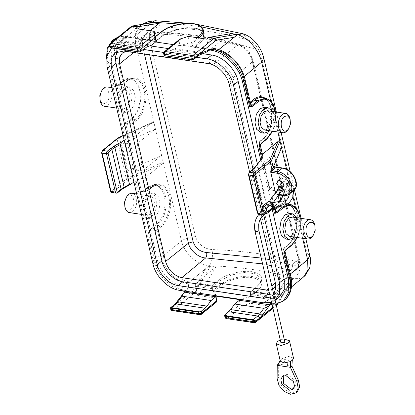 <?xml version="1.0" encoding="UTF-8"?>
<svg xmlns="http://www.w3.org/2000/svg" width="415" height="415" viewBox="0 0 415 415"><rect width="100%" height="100%" fill="white"/><g stroke="black" fill="none" stroke-linecap="round" stroke-linejoin="round"><path stroke-width="0.31" stroke-dasharray="2.08 1.56" d="M282.859 186.88C284.633 185.77 284.721 185.78 283.118 186.911C284.721 185.78 284.633 185.77 282.859 186.88L280.872 187.756L281.941 188.317L282.968 187.839M284.306 186.008L285.172 185.272L284.306 186.008M284.856 185.194C284.285 186.47 287.958 182.444 288.695 182.201C289.54 183.928 289.343 184.997 288.109 185.417L287.538 185.178L285.971 182.766L284.944 184.4L284.929 185.469M196.388 282.968A1.992 1.198 98.4 0 0 195.584 285.022L212.75 287.372L213.232 286.137L219.001 281.365L231.207 275.031L244.435 272.499L255.765 273.776L261.123 278.626L260.724 282.101L256.761 286.967L257.606 290.593A23.888 10.474 -13.1 0 0 261.995 282.382A23.888 10.474 -13.1 0 0 244.85 276.333A23.888 10.474 -13.1 0 0 219.846 284.991L219.001 281.365L218.207 280.576L212.439 285.349L196.388 282.968L216.023 266.726L210.675 265.932L194.677 292.642A1.992 0.903 30.9 0 1 192.295 291.148L171.047 308.387L170.607 307.697M291.724 204.87L296.46 208.615L299.614 215.873C300.797 221.029 300.616 226.549 299.07 232.436C298.235 236.706 295.688 240.996 291.429 245.312L288.15 244.845A0.799 0.534 -129.5 0 0 287.803 244.928A0.799 0.534 -129.5 0 0 287.678 245.452L283.824 248.626L289.826 274.419A26.518 17.715 50.9 0 1 285.686 291.812A26.518 17.715 50.9 0 1 274.268 294.526L292.15 279.731L274.268 294.526M198.91 37.978A23.888 10.474 166.9 0 1 198.832 38.035L199.677 41.666L202.743 38.543M156.113 40.68A0.799 0.534 51.5 0 1 155.983 41.21L161.788 36.593C167.063 32.007 180.001 27.764 189.888 27.914C197.607 27.805 202.344 29.688 204.092 33.568L198.764 28.837L187.435 27.551L174.181 29.958L161.917 36.063L156.113 40.68L155.303 40.499L154.09 39.098L153.898 38.258L154.37 37.651L155.76 37.853M195.522 236.721L149.535 39.093C148.741 31.317 152.269 27.266 160.107 26.928C193.198 28.262 222.513 32.614 248.046 39.975C254.208 42.387 258.514 47.606 260.968 55.626L306.955 253.254C308.112 260.734 305.741 263.847 299.853 262.602C274.305 255.147 244.99 250.795 211.915 249.555C203.801 248.725 198.339 244.445 195.522 236.721C189.987 236.846 185.313 238.283 181.5 241.042L163.261 255.64L157.259 229.848A1.992 0.872 166.9 0 1 155.117 230.564A0.799 0.28 -92.5 0 1 155.189 229.485L156.476 229.054L160.418 225.895L157.181 225.392C161.44 221.081 163.992 216.786 164.828 212.516C166.368 206.779 166.555 201.259 165.378 195.958L163.878 191.517L161.58 187.891L155.983 184.571L148.259 187.051L151.496 187.554A21.896 13.296 -81.2 0 1 159.303 185.08A21.896 13.296 -81.2 0 1 168.765 196.477A21.896 13.296 -81.2 0 1 160.418 225.895A0.799 0.529 51.3 0 1 161.207 226.689A22.695 13.783 98.8 0 0 169.854 196.202A22.695 13.783 98.8 0 0 151.963 186.952L148.015 190.112L145.136 177.739L161.611 164.553L163.131 162.099L161.591 155.475L153.882 122.363L152.741 122.186L151.88 122.726L135.404 135.913L132.52 123.535L136.468 120.381A22.695 13.783 98.8 0 0 145.115 89.894A22.695 13.783 98.8 0 0 127.223 80.645L123.276 83.804L117.274 58.012A26.518 17.715 50.9 0 1 121.631 40.442A26.518 17.715 50.9 0 1 132.831 37.905L150.821 23.582L132.639 37.905L131.991 38.097L131.332 37.589C127.618 36.198 118.664 39.394 117.533 42.48C114.462 46.656 113.663 52.072 115.131 58.728A1.992 0.872 -13.1 0 0 117.274 58.012L135.513 43.414L135.658 32.998L140.597 25.497L142.231 24.319M288.695 182.201C289.52 179.373 288.3 177.298 285.043 175.976L283.378 176.344L282.916 179.659L285.971 182.766M272.52 111.474L273.729 121.517L269.657 130.772M264.936 107.127L269.174 110.618L270.808 117.346L269.408 125.522L265.522 131.233L261.139 132.727M297.259 217.782L298.468 227.825L294.396 237.079M289.675 213.44L293.913 216.926L295.542 223.654L294.147 231.829L290.261 237.541L285.878 239.04M151.605 216.967L155.547 211.1L156.886 203.07L155.091 196.056L150.868 192.84L146.334 194.313L142.387 200.18L141.048 208.211L142.848 215.224L147.071 218.44L151.605 216.967M154.748 217.434L158.66 211.666L160.029 203.433L158.338 196.7L154.012 193.307L149.478 194.78L145.566 200.554L144.197 208.781L145.893 215.52L150.214 218.913L154.748 217.434M126.866 110.66L130.808 104.793L132.146 96.762L130.352 89.749L126.129 86.533L121.595 88.006L117.647 93.873L116.309 101.903L118.109 108.917L122.332 112.133L126.866 110.66M130.014 111.127L133.921 105.358L135.295 97.126L133.599 90.392L129.278 87L124.739 88.473L120.832 94.247L119.458 102.474L121.154 109.212L125.475 112.605L130.014 111.127M269.491 201.84L271.171 205.114L270.305 205.326L268.619 202.058L269.491 201.84M289.592 117.378A9.753 5.867 -81.6 0 1 287.709 130.082M267.576 110.743L270.772 113.373L272.001 118.441L270.948 124.604L268.017 128.915L264.713 130.04M314.331 223.685A9.753 5.867 -81.6 0 1 312.448 236.389M292.316 217.05L295.511 219.68L296.741 224.748L295.688 230.911L292.757 235.222L289.452 236.348M129.288 212.584A9.753 5.867 98.4 0 0 132.707 211.474A9.753 5.867 98.4 0 0 136.685 200.995A9.753 5.867 98.4 0 0 132.152 193.286M150.956 214.182L153.903 209.829L154.935 203.625L153.659 198.546L150.401 195.989L146.983 197.104L144.031 201.451L142.999 207.661L144.28 212.734L147.538 215.292L150.956 214.182M104.549 106.276A9.753 5.867 98.4 0 0 107.967 105.166A9.753 5.867 98.4 0 0 111.951 94.687A9.753 5.867 98.4 0 0 107.412 86.979M126.217 107.874L129.164 103.522L130.196 97.318L128.92 92.239L125.662 89.681L122.243 90.792L119.297 95.144L118.259 101.348L119.541 106.427L122.799 108.984L126.217 107.874M270.31 205.352L271.944 208.662L271.12 208.844L269.485 205.534L270.31 205.352M124.915 207.241L127.389 210.218L130.725 209.497C136.613 205.218 133.251 190.786 127.561 195.906L126.419 197.13M100.181 100.933L102.65 103.911L105.986 103.19C111.874 98.91 108.512 84.478 102.821 89.593L101.68 90.823M126.279 51.413L129.195 51.465L213.839 64.024C221.869 66.032 227.28 71.432 230.066 80.23L276.053 277.858L275.736 285.468M129.195 51.465L153.234 32.334L145.727 34.502M270.004 259.712L292.357 265.247C297.202 266.207 299.127 263.567 298.126 257.321L252.133 59.693C250.136 53.042 246.588 48.695 241.489 46.641C216.62 39.441 188.037 35.197 155.734 33.916L154.178 31.856L152.149 31.934L145.717 34.512L142.693 38.875L142.47 45.557L144.456 54.111M266.191 213.315L265.367 213.497L263.686 210.223M284.799 341.804L281.287 342.022L280.924 342.707M280.281 339.947L284.156 339.045M293.509 358.15L288.653 356.433L281.567 358.892L280.052 360.832M293.607 388.689L294.437 388.181L295.983 384.757L294.956 380.425L287.46 374.366L283.896 375.191L283.227 375.897M299.853 262.602A11.947 8.461 -73.7 0 1 293.903 278.283C269.304 271.104 241.089 266.918 209.259 265.725C211.889 263.297 213.341 254.452 211.915 249.555M306.955 253.254L309.766 255.702M304.252 276.297L299.407 278.475L293.903 278.283L292.15 279.731L292.637 279.077L292.487 278.071L287.139 277.277L267.504 293.519L251.454 291.138L257.227 286.366C264.708 279.046 262.944 274.159 251.936 271.706C241.706 269.999 225.542 274.248 218.207 280.576M281.557 147.699L263.748 162.358L269.911 188.846L287.72 174.191L292.985 196.814M260.968 55.626L263.774 58.059M248.046 39.975L242.993 33.797M160.107 26.928A11.947 5.67 92.3 0 0 155.433 20.75M149.535 39.093C144.197 39.171 139.523 40.613 135.513 43.414L153.882 122.363L119.51 137.816A1.193 0.441 65.8 0 1 119.603 137.085M140.618 25.481L142.355 24.298M145.136 177.739L142.993 178.455L145.873 190.827A6.37 2.791 -13.1 0 0 138.978 193.151L141.904 192.43L147.792 187.658C155.454 182.74 160.947 185.598 164.283 196.233C166.747 205.97 162.971 219.566 156.388 224.603L150.505 229.376L148.222 232.882A6.37 2.791 166.9 0 1 155.117 230.564L161.119 256.356C162.592 265.045 173.138 281.266 188.664 283.985L189.437 281.967L209.259 265.725C207.967 265.859 205 265.029 200.352 263.24C196.554 261.336 193.753 259.5 191.943 257.741C186.511 252.802 183.031 247.236 181.5 241.042L163.131 162.099L128.754 177.553L119.51 137.816A7.963 3.491 166.9 0 0 117.108 139.248A1.193 0.799 50.9 0 1 117.3 138.46M189.437 281.967L207.505 267.172L210.675 265.932M264.915 98.096A22.695 13.519 -81.9 0 1 272.033 117.673A22.695 13.519 -81.9 0 1 262.939 139.144L259.085 142.314L261.964 154.691L262.446 154.292M258.727 214.322A1.992 1.198 98.4 0 0 259.422 214.093A1.193 0.799 50.9 0 1 258.234 212.905L261.689 210.104A16.958 7.434 -13.1 0 0 263.769 207.982L266.243 204.6C267.084 204.917 268.054 204.543 269.153 203.48L265.102 209.015L259.422 214.093L263.831 214.747L278.787 202.608L279.907 201.259L287.787 183.274L289.125 181.599L289.26 180.81L282.823 195.512M287.787 183.274L271.695 196.518L274.574 208.89L275.057 208.491M269.911 188.846L269.9 189.883L277.417 190.999L279.544 192.301L279.451 193.074L287.72 174.191L286.573 169.242M235.466 36.141L217.476 50.464A26.518 17.715 50.9 0 1 243.838 76.791L249.84 102.583L250.323 102.183M203.651 31.659L196.134 28.319L184.317 28.168L171.551 31.239L161.451 36.67L155.641 41.287A1.992 1.198 -81.6 0 1 154.956 41.505A1.992 1.198 -81.6 0 1 154.292 40.981L138.242 38.6L138.906 39.124L139.596 38.906L149.903 30.705M154.001 22.389L150.821 23.582L151.968 22.675M230.465 33.734L210.021 49.676L208.797 48.368L206.706 39.135M135.041 144.296L127.524 143.18L121.792 144.104L155.423 128.987L137.189 143.58L135.041 144.296L141.209 170.788L133.692 169.673L127.955 170.596L161.591 155.475L143.351 170.067L141.209 170.788M216.718 301.83L216.443 301.56L200.559 314.451L173.029 310.363L194.272 293.125L199.62 293.919L197.701 295.475L216.376 298.245M199.62 293.919A1.992 1.198 98.4 0 0 200.025 293.436L216.023 266.726M197.701 295.475L195.512 286.324L195.584 285.022M277.386 304.543A1.992 0.903 30.9 0 1 276.489 304.781L271.14 303.988A1.992 1.198 -81.6 0 1 270.736 304.47L268.816 306.026L250.141 303.256L248.575 296.813L249.965 297.021L250.432 296.419L250.51 292.974L250.992 291.74A0.799 0.529 50.4 0 1 251.117 291.221A0.799 0.529 50.4 0 1 251.454 291.138A1.992 1.198 98.4 0 0 250.65 293.192L266.7 295.573A1.992 1.198 -81.6 0 1 267.504 293.519M271.14 303.988L287.139 277.277M266.7 295.573A6.37 3.834 -81.6 0 1 266.627 296.875L268.816 306.026M274.393 294.572L273.615 296.585C277.298 297.986 286.288 294.785 287.408 291.698C290.474 287.522 291.278 282.107 289.81 275.451A1.992 0.872 166.9 0 1 289.468 275.093A1.992 0.872 166.9 0 1 289.826 274.419L290.308 274.019M269.558 189.525L263.39 163.033L269.558 189.525M273.464 166.176A5.374 2.355 -13.1 0 0 273.459 166.156L271.249 164.506L263.733 163.391L263.748 162.358M273.376 165.808L273.288 166.581M261.964 154.691L261.948 155.724L263.048 156.865M267.001 98.568L273.215 104.793L275.643 116.226L273.506 128.686L266.689 139.004L263.411 138.537A21.896 13.041 98.1 0 0 272.204 114.96A21.896 13.041 98.1 0 0 262.031 97.686C273.874 97.618 275.477 129.89 263.063 138.62L259.214 141.79L258.727 142.993L261.948 155.724L259.069 143.351A1.992 0.872 166.9 0 1 258.727 142.993A1.992 0.872 166.9 0 1 259.085 142.314A0.799 0.534 50.5 0 1 259.214 141.79A0.799 0.534 50.5 0 1 259.557 141.707L263.411 138.537A0.799 0.534 -129.5 0 0 263.063 138.62A0.799 0.534 -129.5 0 0 262.939 139.144M269.153 203.48L271.088 201.908L270.456 201.815L271.607 200.881L272.78 198.692L271.343 197.192L274.222 209.565A1.992 0.872 -13.1 0 0 274.564 209.923L271.695 196.518M250.593 103.361A0.799 0.534 50.5 0 1 249.84 102.583A1.992 0.872 -13.1 0 0 249.482 103.257A1.992 0.872 -13.1 0 0 249.825 103.615L243.823 77.823C242.35 69.134 231.803 52.907 216.282 50.189L216.122 50.158A6.37 3.834 98.4 0 0 213.99 48.482A6.37 3.834 98.4 0 0 211.759 49.209L210.607 50.142M218.721 49.618L216.936 50.703L214.213 48.519M138.242 38.6L137.681 37.817L135.596 28.583M133.889 181.967L134.948 181.708L136.099 180.774C137.915 179.425 140.213 178.652 142.993 178.455M132.385 183.186L123.649 188.026L116.994 192.959L112.584 192.306L127.54 180.167L129.584 178.953A1.193 0.441 65.8 0 1 128.754 177.553A7.963 3.491 -13.1 0 0 126.352 178.984L117.108 139.248L102.152 151.387A1.193 0.799 50.9 0 1 102.344 150.598M115.303 86.808L115.432 86.387L114.239 86.844L108.237 61.047A6.37 2.791 -13.1 0 1 115.131 58.728L121.133 84.52A6.37 2.791 -13.1 0 0 114.239 86.844L117.165 86.123L123.053 81.35C130.715 76.433 136.213 79.291 139.544 89.925C142.008 99.662 138.231 113.254 131.648 118.296L125.766 123.068L126.554 123.862L131.737 122.741A0.799 0.529 51.3 0 1 132.52 123.535A1.992 0.872 166.9 0 1 130.377 124.256L133.257 136.628L135.404 135.913M133.257 136.628C130.476 136.82 128.178 137.598 126.368 138.952L125.216 139.886L124.158 140.14M195.512 286.324L211.557 288.705L212.672 290.816L219.846 284.991A0.799 0.534 -129.1 0 0 220.64 285.785L213.466 291.605L212.672 290.816M213.466 291.605L214.856 291.812L215.873 296.118M212.75 287.372L212.47 289.981M266.627 296.875L250.577 294.494A6.37 3.834 98.4 0 0 250.65 293.192L250.344 293.073L251.117 291.221L257.227 286.366L250.992 291.74M257.139 291.2L249.965 297.021L257.482 291.123A0.799 0.534 50.9 0 1 257.139 291.2C264.163 284.462 262.529 279.949 252.237 277.661C242.666 276.068 227.519 279.959 220.64 285.785M250.229 295.584L250.577 294.494M269.709 304.117L270.86 303.183A6.37 3.834 98.4 0 0 273.464 296.58L273.615 296.585C273.547 299.48 272.681 301.689 271.016 303.204L269.864 304.138M271.249 164.506L272.894 166.099L274.891 167.053M275.825 167.541L283.341 168.656C295.771 169.854 301.114 192.804 288.373 190.267L280.851 189.152L278.408 189.795L277.334 190.646L277.417 190.999M279.352 201.13L279.487 201.706L264.531 213.839L263.909 213.518L262.28 206.52M275.674 193.39L275.861 194.204L276.976 195.455L277.863 194.734L278.32 196.689M257.544 163.572L254.52 168.246A16.958 7.434 166.9 0 1 252.439 170.373L248.99 173.174L248.694 174.243L257.611 212.584A1.193 0.524 -13.1 0 0 257.393 212.994M259.816 145.499L260.807 143.782L259.546 142.329L259.557 141.707M250.634 103.366L250.753 104.051M287.818 204.144L286.77 203.993A21.896 13.041 98.1 0 1 296.191 215.385A21.896 13.041 98.1 0 1 288.15 244.845L284.296 248.02L284.285 248.637L285.546 250.089L291.709 245.286M275.493 210.358L275.373 209.679M279.627 195.034L279.186 193.141A7.963 3.491 166.9 0 1 277.863 194.734A1.193 0.799 50.9 0 1 278.055 193.945A1.193 0.799 50.9 0 1 278.564 193.826L280.084 192L280.405 190.755L277.334 190.646A5.374 2.355 166.9 0 1 279.461 191.948A5.374 2.355 166.9 0 1 279.368 192.726L279.451 193.074M214.124 48.503L211.915 49.235A32.183 21.497 50.9 0 0 211.759 49.209L211.915 49.235M137.681 37.817L153.726 40.198L154.09 39.098M188.037 36.364L189.479 42.859L190.869 43.067L193.063 46.101L193.872 46.283L199.677 41.666L200.466 42.46L203.978 38.73M191.849 44.701L192.747 45.987L208.797 48.368M209.357 49.152L193.307 46.771A0.799 0.503 150.7 0 1 192.996 46.584L192.747 45.987A6.37 3.834 98.4 0 1 193.307 46.771A1.992 1.198 98.4 0 0 193.971 47.294A1.992 1.198 98.4 0 0 194.661 47.077L200.466 42.46M155.464 36.562L154.027 37.729L155.501 36.727M156.325 41.417L125.646 36.862L115.925 40.535L113.435 41.993L130.995 27.743A1.992 1.561 80.4 0 1 132.24 26.01M117.834 37.366A32.183 21.497 50.9 0 1 127.115 36.65A6.37 3.834 -81.6 0 1 129.345 35.923A6.37 3.834 -81.6 0 1 131.477 37.599L129.19 35.903L126.959 36.629L125.807 37.563L125.646 36.862M136.099 180.774L138.978 193.151L142.371 191.829L147.553 190.713L151.496 187.554A0.799 0.529 -128.7 0 0 151.833 187.476A0.799 0.529 -128.7 0 0 151.963 186.952M122.814 84.401L117.632 85.521L123.52 80.743L126.757 81.247L122.814 84.401A0.799 0.529 51.3 0 0 123.146 84.328L127.094 81.169A0.799 0.529 -128.7 0 0 127.223 80.645M131.244 78.259L134.564 78.772C132.126 78.394 129.636 79.192 127.094 81.169A0.799 0.529 -128.7 0 1 126.757 81.247A21.896 13.296 -81.2 0 1 134.564 78.772A21.896 13.296 -81.2 0 1 144.768 96.124A21.896 13.296 -81.2 0 1 135.679 119.587L132.442 119.084L139.466 108.201L141.354 94.822L138.107 83.306L131.249 78.259L123.52 80.743L123.053 81.35M189.624 281.967A26.518 17.715 50.9 0 1 163.261 255.64A1.992 0.872 -13.1 0 1 161.119 256.356A6.37 2.791 -13.1 0 0 154.224 258.68A32.183 21.497 50.9 0 0 186.216 290.625L186.06 290.599C187.72 289.089 188.592 286.879 188.664 283.985L188.82 284.021A6.37 3.834 -81.6 0 1 186.216 290.625L185.064 291.558M186.06 290.599L184.908 291.532M215.587 296.077L214.664 294.302L214.856 291.812M216.443 301.56A19.91 8.725 166.9 0 1 216.168 300.771A19.91 8.725 166.9 0 1 216.21 298.774M248.575 296.813L239.185 299.578M239.351 300.284L240.285 304.304L225.329 316.443L224.925 314.7M250.141 303.256A19.91 8.725 166.9 0 1 243.19 305.528C241.8 305.845 240.83 305.435 240.285 304.304M276.037 304.138L271.996 304.34M280.851 189.152L280.405 190.755L287.922 191.87L283.554 195.418L277.677 194.547L278.564 193.826M272.94 165.73L273.459 166.156A5.374 2.355 -13.1 0 0 271.332 164.854L272.94 165.73L272.894 166.099M280.872 187.756L278.989 186.89M279.643 194.495L275.861 194.204M266.243 204.6L256.994 164.864M272.572 131.207L275.415 121.761L275.42 111.905M270.456 201.815L272.183 209.227M297.311 237.515L300.154 228.068L300.159 218.212M284.555 251.812L285.546 250.089A0.799 0.534 50.9 0 0 285.883 250.012M163.666 53.717A1.992 0.872 166.9 0 1 164.034 53.032L164.439 54.775L170.3 50.511L175.322 48.654L204.429 52.97L205.378 52.783M164.35 51.719A1.992 1.328 -129.1 0 0 164.034 53.032L178.99 40.898L180.089 45.624L189.479 42.859M178.99 40.898L179.659 39.301M155.609 38.351L155.563 40.348L156.486 42.123M139.29 51.927L110.81 47.704C109.835 47.3 109.482 46.392 109.752 44.981L109.607 46.599M125.486 36.992C123.385 38.496 122.425 39.773 122.617 40.831L151.724 45.152M126.959 36.629L125.963 37.583L116.688 38.299M125.216 139.886L106.448 58.308M180.613 290.49L171.514 285.925L163.266 278.631L156.86 269.491L153.078 259.614L134.948 181.708M141.904 192.43A0.799 0.534 50.9 0 1 142.034 191.906L146.137 191.242A0.799 0.28 87.5 0 0 146.267 191.144M155.189 229.485L151.293 230.169L148.222 232.882L154.224 258.68L153.078 259.614M125.766 123.068L123.488 126.575A6.37 2.791 166.9 0 1 130.377 124.256A0.799 0.28 -92.5 0 1 130.45 123.172M115.432 86.387L117.632 85.521A0.799 0.534 50.9 0 0 117.295 85.599L123.52 80.743M131.648 118.296L132.442 119.084L123.488 126.575L126.368 138.952M171.146 308.158C170.269 308.055 170.233 308.132 171.047 308.387L171.047 308.387A1.992 0.872 -13.1 0 0 170.684 309.071M271.088 201.908L261.351 160.081M210.602 49.468L179.923 44.919L175.322 48.654M180.089 45.624L173.138 44.592M124.588 139.793L134.32 181.614M279.715 296.767L268.572 299.236L183.928 286.677C172.759 285.323 160.097 272.681 157.482 260.267L111.49 62.634L111.287 52.56L115.552 45.261L120.724 42.672L127.099 42.465L149.857 45.842M168.236 48.565L202.878 53.706M257.362 163.821L268.604 212.127M261.149 143.699A0.799 0.534 50.9 0 1 260.807 143.782L267.032 138.926M150.505 229.376L151.293 230.169L157.181 225.392L156.388 224.603M147.553 190.713A0.799 0.529 51.3 0 0 147.885 190.635L146.137 191.242A0.799 0.28 87.5 0 1 145.873 190.827A1.992 0.872 -13.1 0 0 148.015 190.112A0.799 0.529 51.3 0 1 147.885 190.635L151.833 187.476C154.375 185.5 156.865 184.701 159.303 185.08L155.983 184.571C153.213 184.193 150.526 185.043 147.916 187.129L142.034 191.906A0.799 0.534 50.9 0 1 142.371 191.829L147.792 187.658M117.165 86.123A0.799 0.534 50.9 0 1 117.295 85.599L116.729 85.926M275.031 300.398L271.519 302.291M263.769 215.281L253.051 169.232M196.394 57.27L163.795 52.435M143.175 49.375L122.524 46.314L127.099 42.465M112.522 48.021L122.524 46.314M164.439 54.775L164.148 55.615L192.622 59.843L197.224 56.108A1.992 1.328 -129.1 0 0 198.074 55.911M249.607 172.043L260.496 218.85M273.693 294.069L271.934 295.994L270.305 297.083M273.916 293.732L276.489 292.207L279.928 286.428L279.777 278.408L233.785 80.78C231.726 70.975 221.703 60.969 212.879 59.9L128.235 47.341L119.354 49.354L117.326 51.564M269.709 294.52L273.641 293.841M268.272 201.591L267.857 203.293L268.666 206.779L272.344 209.093M272.567 289.229L268.738 290.344M265.356 213.995L262.913 211.448L268.666 206.779M262.581 263.888L266.861 264.713M271.389 265.657L290.37 270.471L296.424 269.475C299.438 266.082 300.325 262.306 299.075 258.146L298.364 259.494L276.053 277.858M296.44 269.465L298.546 265.766L298.364 259.494L252.377 61.866C251.101 55.112 243.672 45.858 237.878 44.893L213.839 64.024M153.234 32.334C185.121 33.599 213.331 37.786 237.878 44.893L239.782 44.571C214.866 37.371 186.33 33.133 154.178 31.856L153.234 32.334M262.799 210.945L262.913 211.448M261.222 258.042L265.491 258.82M155.734 33.916C149.281 34.253 146.422 37.656 147.164 44.12L149.67 54.884M280.187 360.625L280.509 360.101L280.327 361.216M292.264 360.479L288.492 359.919L284.975 359.971L285.344 359.452L281.567 358.892L278.73 364.152L277.236 365.366M288.492 359.919L287.247 365.418L283.378 364.842L285.344 359.452M291.895 366.108L287.247 365.418M283.378 364.842L278.73 364.152L278.605 377.287L280.488 384.186L285.551 390.167L291.947 393.036L297.316 391.734M172.329 310.591A1.992 1.198 -81.6 0 0 173.029 310.363A1.992 1.328 50.9 0 1 171.047 308.387M255.692 322.305A1.992 1.328 50.9 0 1 254.841 322.502L227.306 318.419L243.19 305.528M282.636 188.488A1.992 0.716 25.3 0 1 281.764 188.68A1.992 0.716 25.3 0 1 279.803 187.865A1.992 0.716 25.3 0 1 279.036 186.786M258.846 230.268A1.992 0.872 -13.1 0 0 258.057 229.786A1.992 0.872 -13.1 0 0 255.334 230.486A1.992 0.872 -13.1 0 0 254.966 231.171M262.628 216.205A1.992 1.328 50.9 0 1 261.782 216.402A1.992 1.328 50.9 0 1 260.003 214.98A1.992 1.328 50.9 0 1 260.122 213.113M289.654 204.403A22.695 13.519 -81.9 0 1 296.009 214.918A22.695 13.519 -81.9 0 1 287.678 245.452M290.905 276.592A6.37 2.791 166.9 0 0 289.81 275.451L283.808 249.659A1.992 0.872 166.9 0 1 283.466 249.301A1.992 0.872 166.9 0 1 283.824 248.626A0.799 0.534 50.5 0 1 283.948 248.097L287.803 244.928C294.479 239.813 298.484 225.366 295.869 215.188C294.059 208.434 291.029 204.699 286.77 203.993A21.896 13.041 98.1 0 0 281.629 204.927M153.898 38.258L161.077 32.432A23.888 10.474 166.9 0 1 193.758 24.029A23.888 10.474 166.9 0 1 203.22 29.818M198.816 37.962A0.799 0.534 50.9 0 1 198.832 38.035L191.657 43.86M284.202 205.02A1.992 1.587 93 0 1 282.838 202.961A1.992 1.587 93 0 1 284.41 201.057M281.458 190.978L280.587 191.17L277.858 189.276M282.869 200.974C280.69 201.991 280.54 203.309 282.423 204.927M133.765 52.523L142.47 45.557L147.164 44.12M295.407 207.22L302.644 238.303M270.668 100.912L277.905 131.996M179.939 24.086L201.457 26.876M244.238 76.459L243.838 76.791A1.992 0.872 166.9 0 0 243.481 77.465C240.928 65.025 227.897 52.036 216.936 50.703M279.056 205.233A22.695 13.519 -81.9 0 1 288.435 203.749M280.084 192A1.193 1.022 23.7 0 0 279.186 193.141L279.368 192.726A1.193 1.022 23.7 0 1 280.27 191.58M138.906 39.124L154.956 41.505L155.983 41.21A0.799 0.534 51.5 0 1 155.641 41.287L139.596 38.906M210.711 49.458L194.661 47.077A0.799 0.534 51.5 0 1 193.872 46.283M137.189 143.58L143.351 170.067M121.792 144.104L127.955 170.596M156.476 229.054A0.799 0.529 51.3 0 1 157.259 229.848L161.207 226.689M211.557 288.705A6.37 3.834 -81.6 0 0 211.634 287.403A1.992 1.198 -81.6 0 1 212.439 285.349A0.799 0.529 50.4 0 1 213.232 286.137M244.917 78.964A6.37 2.791 166.9 0 0 243.823 77.823A1.992 0.872 166.9 0 1 243.481 77.465L249.482 103.257L250.126 104.015A0.799 0.623 115.1 0 0 250.624 103.989M291.522 286.962L285.686 291.812L288.71 287.839C290.184 285.556 290.438 281.308 289.468 275.093L283.466 249.301L283.948 248.097A0.799 0.534 50.5 0 1 284.296 248.02M275.332 209.668A0.799 0.534 50.5 0 1 274.574 208.89A1.992 0.872 -13.1 0 0 274.222 209.565L274.865 210.322A0.799 0.623 115.1 0 0 275.363 210.296M279.907 201.259A1.193 1.022 23.7 0 0 280.763 200.689L279.295 202.494A1.193 0.799 50.9 0 0 279.487 201.706A7.963 3.491 -13.1 0 0 280.203 201.026M161.202 31.908A0.799 0.534 -129.1 0 0 161.077 32.432L161.917 36.063L161.451 36.67L161.783 36.593M127.524 143.18L133.692 169.673M123.115 135.658L151.88 122.726M161.611 164.553L129.584 178.953M121.133 84.52A1.992 0.872 -13.1 0 0 123.276 83.804A0.799 0.529 51.3 0 1 123.146 84.328L121.398 84.93A0.799 0.28 -92.5 0 1 121.133 84.52M131.737 122.741L135.679 119.587A0.799 0.529 51.3 0 1 136.468 120.381M200.025 293.436L194.677 292.642A1.992 1.198 98.4 0 1 194.272 293.125A1.992 1.328 50.9 0 1 192.295 291.148L206.001 268.266M256.885 286.449L256.885 286.449C259.027 284.223 261.123 283.414 261.118 278.621L261.995 282.382C262.41 283.673 262.513 286.796 257.482 291.123A0.799 0.534 50.9 0 0 257.606 290.593L250.432 296.419M250.51 292.974L250.193 294.925M270.736 304.47L276.084 305.264A1.992 1.198 -81.6 0 0 276.489 304.781L292.487 278.071M272.717 307.437L276.151 304.646M277.002 303.956L290.957 280.872M284.581 299.998A32.183 21.497 50.9 0 1 270.86 303.183L271.016 303.204M252.631 169.585A1.193 0.799 -129.1 0 0 252.439 170.373L261.689 210.104A1.193 0.799 -129.1 0 0 262.877 211.292M248.99 173.174A1.193 0.799 50.9 0 1 249.182 172.386M254.649 167.53A1.193 0.955 -143.8 0 0 254.52 168.246L263.769 207.982A1.193 0.955 -143.8 0 0 265.102 209.015M259.546 142.329A0.799 0.623 -64.9 0 0 259.069 143.351A6.37 2.791 166.9 0 1 260.163 144.493A6.37 2.791 166.9 0 1 260.195 144.876M249.825 103.615A0.799 0.623 115.1 0 0 250.126 104.015L250.919 104.756A6.37 2.791 -13.1 0 0 249.825 103.615M284.285 248.637A0.799 0.623 115.1 0 0 283.808 249.659A6.37 2.791 166.9 0 1 284.903 250.8A6.37 2.791 166.9 0 1 284.934 251.184M274.564 209.923A0.799 0.623 115.1 0 0 274.865 210.322L275.659 211.064A6.37 2.791 -13.1 0 0 274.564 209.923M271.607 200.881L273.21 207.77M264.531 213.839A1.193 0.799 50.9 0 1 264.339 214.628L279.295 202.494A1.193 0.799 50.9 0 1 278.787 202.608M258.846 214.337L263.131 214.975L264.339 214.628A1.193 0.799 50.9 0 1 263.831 214.747A1.992 1.198 -81.6 0 1 263.131 214.975A1.992 1.198 -81.6 0 1 262.275 213.938L259.624 213.543M153.726 40.198A6.37 3.834 -81.6 0 1 154.292 40.981A0.799 0.503 150.7 0 0 155.303 40.499M210.021 49.676L193.971 47.294L192.996 46.584A0.799 0.503 150.7 0 1 193.063 46.101M131.316 26.43A1.992 1.328 50.9 0 0 130.995 27.743L149.307 24.641M107.086 61.98L108.237 61.047A32.183 21.497 50.9 0 1 113.394 39.835M127.54 180.167A1.193 0.799 50.9 0 1 126.352 178.984L111.396 191.118L110.774 190.796L101.857 152.455L102.152 151.387M123.981 188.026A1.193 0.586 61 0 1 123.649 188.026M111.889 192.534A1.992 1.198 98.4 0 0 112.584 192.306A1.193 0.799 50.9 0 1 111.396 191.118M117.502 192.84A1.193 0.799 50.9 0 1 116.994 192.959A1.992 1.198 -81.6 0 1 116.293 193.188M120.443 190.158A1.193 0.799 -129.1 0 0 120.952 190.039M121.528 84.831A0.799 0.28 -92.5 0 1 121.398 84.93L116.734 85.921M184.914 292.357L177.003 302.992L174.731 305.399A1.992 1.328 -129.1 0 1 175.052 304.086M278.408 189.795A1.193 0.887 -124 0 1 278.698 190.475M288.373 190.267A1.193 0.716 -81.6 0 1 287.922 191.87A13.539 9.042 50.9 0 0 293.695 190.532M283.341 168.656A1.193 0.716 98.4 0 0 282.828 168.034M261.772 211.78L262.275 213.938A1.193 0.524 -13.1 0 0 263.909 213.518M276.976 195.455A1.193 0.799 50.9 0 1 277.168 194.666A1.193 0.799 50.9 0 1 277.677 194.547A1.193 0.716 98.4 0 1 277.256 194.682L279.352 194.993M276.743 194.064A1.193 0.716 98.4 0 0 277.256 194.682L279.461 191.948L279.544 192.301M248.471 174.653A1.193 0.524 166.9 0 1 248.694 174.243M257.611 212.584L258.234 212.905M168.117 51.787L197.224 56.108A13.934 8.383 -81.6 0 1 199.407 54.832A1.992 1.51 -110.3 0 0 200.004 54.775M170.3 50.511L199.407 54.832L204.429 52.97M197.416 37.755L190.869 43.067M109.389 45.666A1.992 0.872 166.9 0 1 109.752 44.981L113.435 41.993A1.992 1.328 -129.1 0 0 115.412 43.969L144.519 48.285M115.925 40.535A1.992 1.51 -110.3 0 0 117.595 42.693A13.934 8.383 98.4 0 0 115.412 43.969L110.81 47.704M122.617 40.831L117.595 42.693L146.703 47.009M101.857 152.455A1.193 0.524 -13.1 0 0 101.633 152.865M110.774 190.796A1.193 0.524 -13.1 0 0 110.556 191.206M147.916 187.134L148.259 187.051M176.977 302.037A1.992 1.058 -143.4 0 0 177.003 302.992M289.322 194.08A13.539 9.042 50.9 0 1 283.554 195.418A1.193 0.716 -81.6 0 1 283.134 195.553M149.255 231.736A0.799 0.337 28.8 0 1 148.964 231.456M140.042 193.115L140.171 192.695M124.225 125.148A0.799 0.337 -151.2 0 0 124.516 125.429M226.611 318.642A1.992 1.198 98.4 0 0 227.306 318.419A1.992 1.328 -129.1 0 1 225.329 316.443A1.992 0.872 -13.1 0 0 224.961 317.127M152.985 264.013L157.482 260.267M111.49 62.634L106.992 66.384M183.928 286.677L179.301 290.298M263.945 302.857L268.572 299.236M123.618 51.019L128.235 47.341M279.777 278.408L275.228 282.153M233.785 80.78L229.241 84.525M212.879 59.9L208.263 63.578M292.357 265.247C292.663 267.442 292.004 269.185 290.37 270.471L275.384 282.869M271.778 285.847L268.349 288.684M252.133 59.693L253.088 60.512L252.377 61.866L230.066 80.23M262.104 207.962L267.857 203.293M298.126 257.321L299.075 258.146M241.489 46.641L239.792 44.576L246.469 48.773L250.022 53.27L253.088 60.512L299.075 258.14M239.792 44.576L255.977 49.406L239.782 44.571M277.111 378.501L278.605 377.287M276.935 305.067A1.992 1.328 50.9 0 1 276.084 305.264L254.841 322.502A1.992 1.198 98.4 0 1 254.141 322.73M199.864 314.674A1.992 1.198 -81.6 0 0 200.559 314.451L201.41 314.254M293.763 190.48L293.223 187.124L291.361 183.357L287.351 180.935C285.546 180.701 283.844 181.225 282.242 182.512M289.597 193.857L289.758 190.288L288.861 186.812L287.538 185.178M150.868 192.84L154.012 193.307M126.129 86.533L129.278 87M272.048 204.33L271.171 205.114M136.68 193.955L150.401 195.994M111.941 87.648L125.662 89.687M271.944 208.662L272.821 208.029M145.712 34.481L122.461 52.897M294.432 388.181L293.021 389.327M276.338 112.04L281.09 132.468M290.225 171.711L294.437 189.831M301.077 218.347L305.829 238.775M196.233 24.2L188.742 23.276M140.576 25.429L121.631 40.442C124.267 38.346 127.716 37.563 131.991 38.097M289.125 181.599L283.02 195.538M152.741 122.186L123.079 135.518M259.992 145.203L260.236 144.804M284.732 251.511L284.975 251.111M272.78 198.692L274.683 206.888M118.28 37.002L121.891 35.996L129.19 35.903M216.168 300.771L214.664 294.302M277.863 303.749L292.637 279.077M283.378 176.344L277.568 180.841M275.607 111.931L275.716 120.666L274.891 125.221L272.759 131.233M300.346 218.243L300.419 227.311L299.531 231.907L297.498 237.541M155.563 40.348L154.058 33.88M123.177 80.821L123.177 80.821C125.787 78.731 128.479 77.885 131.244 78.274M147.071 218.44L150.214 218.907M122.332 112.133L125.475 112.6M112.33 47.995L115.552 45.261M269.418 201.337L268.619 202.058M141.432 214.384L147.538 215.292M116.693 108.076L122.799 108.984M119.354 49.354L114.706 53.037M276.494 292.207L271.934 295.994M269.485 205.534L273.277 203.127M296.46 269.491L273.651 288.446M284.975 359.971L284.586 361.522M283.896 375.191L282.49 376.332M272.92 308.324L276.359 305.533"/><path stroke-width="0.62" d="M282.319 182.455L279.036 186.786A1.992 0.716 25.3 0 1 279.912 186.594A1.992 0.716 25.3 0 1 281.873 187.409A1.992 0.716 25.3 0 1 282.636 188.488L283.388 184.618C282.677 182.377 281.303 181.002 279.259 180.494L277.521 180.873L276.821 183.643L278.989 186.89M281.629 204.927A21.896 13.041 98.1 0 0 279.228 206.504L282.506 206.971L290.132 204.476L291.724 204.87M202.743 38.543L204.097 33.574L203.22 29.818A23.888 10.474 166.9 0 1 198.91 37.978M155.501 36.727L161.544 31.831C168.423 26.005 183.57 22.109 193.136 23.707C203.433 25.995 205.067 30.508 198.043 37.246A0.799 0.534 50.9 0 1 198.816 37.962M269.657 130.772L268.666 131.7L264.132 133.174L259.909 129.957L258.114 122.944L259.453 114.914L263.395 109.046L267.929 107.573L272.52 111.474M261.139 132.727L256.662 129.314L254.971 122.581L256.34 114.353L260.252 108.58L264.936 107.127M294.396 237.079L293.405 238.008L288.871 239.481L284.649 236.265L282.854 229.251L284.192 221.221L288.135 215.354L292.668 213.881L297.259 217.782M285.878 239.04L281.401 235.627L279.705 228.893L281.08 220.661L284.986 214.887L289.675 213.44M288.581 128.889L287.709 130.082A9.753 5.867 -81.6 0 1 286.267 131.622A9.753 5.867 -81.6 0 1 282.848 132.733A9.753 5.867 -81.6 0 1 278.315 125.019A9.753 5.867 -81.6 0 1 282.293 114.54A9.753 5.867 -81.6 0 1 285.712 113.43A9.753 5.867 -81.6 0 1 289.592 117.378L290.085 118.773L290.474 124.002L288.581 128.889L287.439 130.113C281.749 135.228 278.387 120.796 284.275 116.516L287.611 115.801L290.085 118.773M264.713 130.04L261.341 127.467L260.065 122.389L261.097 116.184L264.044 111.832L267.576 110.743M313.32 235.196L312.448 236.389A9.753 5.867 -81.6 0 1 311.006 237.93A9.753 5.867 -81.6 0 1 307.588 239.04A9.753 5.867 -81.6 0 1 303.049 231.326A9.753 5.867 -81.6 0 1 307.033 220.853A9.753 5.867 -81.6 0 1 310.451 219.743A9.753 5.867 -81.6 0 1 314.331 223.685L314.819 225.086L315.213 230.309L313.32 235.196L312.179 236.42C306.488 241.535 303.126 227.104 309.014 222.824L312.35 222.108L314.819 225.086M289.452 236.348L286.08 233.775L284.804 228.701L285.836 222.492L288.783 218.145L292.316 217.05M136.68 193.955L132.152 193.286A9.753 5.867 98.4 0 0 128.733 194.396A9.753 5.867 98.4 0 0 127.291 195.932A9.753 5.867 98.4 0 0 125.408 208.636A9.753 5.867 98.4 0 0 129.288 212.584L141.432 214.384M111.941 87.648L107.412 86.979A9.753 5.867 98.4 0 0 103.994 88.084A9.753 5.867 98.4 0 0 102.552 89.624A9.753 5.867 98.4 0 0 100.669 102.329A9.753 5.867 98.4 0 0 104.549 106.276L116.693 108.076M268.738 290.344L181.832 277.677C173.802 275.669 168.391 270.264 165.606 261.471L119.619 63.843L119.525 57.524L122.295 53.027L126.279 51.413M263.686 210.223L264.557 210.011L266.191 213.315M266.591 213.761L272.344 209.093L272.759 207.386L271.944 203.9C271.503 202.51 270.647 201.654 269.377 201.332L268.272 201.591L262.519 206.255L263.624 206.001C264.894 206.322 265.75 207.178 266.197 208.569L267.006 212.055L266.591 213.761L265.356 213.995M258.846 230.268A1.992 0.872 -13.1 0 1 258.478 230.953A1.992 0.872 -13.1 0 1 255.754 231.653A1.992 0.872 -13.1 0 1 254.966 231.171L280.924 342.707L284.436 342.489L284.799 341.804L258.846 230.268L258.675 224.349C259.442 221.563 258.887 220.324 262.628 216.205L266.217 213.3M284.156 339.045L289.452 340.72L288.212 343.049L281.126 345.503L276.271 343.791L277.511 341.462L280.281 339.947M276.271 343.791L280.322 361.216L284.031 362.949L290.474 361.579L292.264 360.479L293.509 358.15L289.452 340.72M285.966 375.58L293.462 381.639L294.489 385.971L292.938 389.395L289.374 390.219L281.878 384.16L280.851 379.829L282.397 376.405L285.966 375.58M283.227 375.897L283.684 383.533L290.868 389.005L293.607 388.689M305.829 238.775L309.772 255.713L307.634 259.759L307.935 269.709L304.216 276.328M277.905 131.996L281.557 147.699L273.184 167.349L271.56 160.377L280.016 141.079C279.762 140.535 279.108 140.659 278.055 141.448L270.175 159.433A1.193 1.022 23.7 0 1 271.56 160.377A7.963 3.491 166.9 0 1 270.238 161.969L271.861 168.941A7.963 3.491 -13.1 0 0 273.184 167.349A1.193 1.022 23.7 0 0 274.569 168.298L273.049 170.124A1.193 0.799 50.9 0 1 271.861 168.941L270.974 169.662L270.705 172.033L275.674 193.39M201.457 26.876L237.23 34.741L242.993 33.791C246.66 34.953 249.986 36.904 252.968 39.653C259.733 46.262 262.161 51.984 263.774 58.059L261.647 62.131L270.668 100.912M275.42 111.905L273.096 104.746L269.013 100.191L263.873 99.029L258.561 101.452L252.678 106.23L249.747 106.946A6.37 2.791 -13.1 0 0 250.919 104.756L244.917 78.964A6.37 2.791 166.9 0 1 243.745 81.153A32.183 21.497 50.9 0 0 211.915 49.235L210.763 50.168L210.602 49.468L200.886 53.141L198.391 54.598L194.713 57.586L193.618 59.527L192.311 59.682C193.426 59.599 194.225 58.899 194.713 57.586A1.992 1.328 50.9 0 0 192.731 55.61A1.992 1.198 98.4 0 0 191.989 58.287L164.454 54.199A1.992 0.872 166.9 0 1 163.666 53.717L164.148 55.615L164.781 55.594L164.454 54.199A1.992 1.198 98.4 0 1 165.201 51.522A1.992 1.328 -129.1 0 0 164.35 51.719L179.659 39.301L181.08 38.637L165.201 51.522L192.731 55.61L213.974 38.372L208.626 37.578A1.992 1.198 -81.6 0 1 209.093 37.355L214.441 38.149A1.992 1.561 80.4 0 1 215.956 40.348L234.262 37.246L237.23 34.741C239.175 34.289 250.24 41.044 252.268 44.566C257.01 50.07 260.132 55.926 261.647 62.131L244.238 76.459M188.742 23.276L155.433 20.75A11.947 5.67 92.3 0 0 155.402 20.75A11.947 5.67 92.3 0 0 152.585 22.182L179.939 24.086M142.355 24.298L152.585 22.182L151.968 22.675M262.446 154.292L278.055 141.448M149.903 30.705L159.35 23.183L153.514 22.41L132.24 26.01A1.992 1.561 80.4 0 1 132.629 26.005L137.977 26.799L159.35 23.183M235.466 36.141C236.234 35.451 236.353 34.912 235.813 34.528L230.465 33.734L209.093 37.355M210.607 50.142L210.763 50.168C224.235 51.885 239.45 67.147 242.599 82.087L260.724 159.988L261.351 160.081L259.417 161.653L255.37 167.188L249.69 172.267L254.094 172.92L269.05 160.781L270.175 159.433M263.048 156.865L261.875 159.054L260.724 159.988M234.262 37.246L218.721 49.618M208.626 37.578L206.706 39.135L188.037 36.364A19.91 8.725 -13.1 0 1 181.08 38.637M137.977 26.799A1.992 1.198 98.4 0 0 137.515 27.027L135.596 28.583L154.266 31.353A19.91 8.725 -13.1 0 0 154.058 33.88A19.91 8.725 -13.1 0 0 154.333 34.668L155.386 37.397L140.431 49.53A1.992 0.872 166.9 0 1 137.707 50.231L138.034 51.626L138.859 51.932L110.67 47.746L109.607 46.615L110.81 47.704M124.158 140.14L122.653 141.359L120.226 144.57L129.475 184.307L131.01 184.136L133.889 181.967M122.653 141.359L113.912 146.199L107.257 151.133L102.853 150.479L117.808 138.345L123.115 135.658M215.873 296.118L216.376 298.245A19.91 8.725 166.9 0 0 216.21 298.774M185.064 291.558L185.069 292.233L215.748 296.782L211.147 300.517L206.992 306.104L201.322 311.198L201.732 312.941L216.687 300.802L215.587 296.077L239.185 299.578L239.351 300.284L270.03 304.838L261.964 315.597L259.691 318.004L272.717 307.437M270.03 304.838L269.709 304.117M259.417 161.653L254.649 167.53L249.182 172.386A1.193 0.799 50.9 0 1 249.69 172.267A1.992 1.198 98.4 0 0 248.943 174.943L253.352 175.597A1.992 1.198 -81.6 0 1 254.094 172.92A1.193 0.799 50.9 0 1 255.282 174.108L270.238 161.969A1.193 0.799 50.9 0 0 269.05 160.781M275.607 111.931L273.22 104.388L271.042 101.296L269.688 100.051L265.393 98.173L262.031 97.686A21.896 13.041 98.1 0 0 254.488 100.197L257.767 100.663L265.393 98.163L267.001 98.568M250.323 102.183L253.69 99.408A0.799 0.534 50.5 0 0 254.488 100.197L250.603 103.397M275.342 209.705L279.228 206.504A0.799 0.534 50.5 0 1 278.429 205.716A22.695 13.519 -81.9 0 1 279.056 205.233M155.609 38.351L154.266 31.353M205.005 308.21L175.898 303.889A13.934 8.383 98.4 0 0 177.885 301.783L182.04 296.196L182.221 294.987L185.069 292.233M216.687 300.802C216.843 301.876 216.76 302.13 216.443 301.56M261.964 315.597A1.992 1.058 -143.4 0 0 259.697 313.922A13.934 8.383 -81.6 0 1 257.71 316.028L253.109 319.763L224.634 315.54L225.428 316.214L252.958 320.297L253.285 321.692A1.992 0.872 -13.1 0 0 256.008 320.992L252.958 320.297L253.109 319.763L256.008 320.992A1.992 1.328 50.9 0 1 255.692 322.305L272.92 308.324M269.869 304.963C268.194 306.529 266.191 307.65 263.852 308.335L259.697 313.922L230.595 309.606L234.745 304.019L239.351 300.284M272.183 209.227L288.586 279.715L288.793 292.077L283.429 300.932L276.037 304.138M271.996 304.34L269.864 304.138M273.246 165.938L275.311 166.918L274.891 167.053L274.569 168.298M273.495 166.109L274.891 167.053L282.408 168.168A13.539 9.042 50.9 0 1 294.484 177.859A13.539 9.042 50.9 0 1 293.695 190.532C300.958 185.531 292.762 168.952 282.828 168.034A1.193 0.716 98.4 0 0 282.408 168.168L278.034 171.717A13.539 9.042 50.9 0 1 290.111 181.407A13.539 9.042 50.9 0 1 289.322 194.08L293.695 190.532M270.705 172.033L277.588 173.325C282.459 173.797 288.824 179.897 289.857 185.578C290.806 192.052 288.394 195.175 282.62 194.936L279.643 194.495M260.195 144.876A6.37 2.791 166.9 0 1 258.996 146.682L261.274 143.175A0.799 0.534 50.9 0 1 261.149 143.699L267.032 138.926L272.759 131.233M261.274 143.175L267.156 138.403L272.572 131.207M261.875 159.054L258.996 146.682L261.149 143.699M250.624 103.989L251.884 105.441L249.747 106.946L243.745 81.153L242.599 82.087M300.159 218.212L297.835 211.053L293.753 206.499L288.612 205.337L283.3 207.765L277.417 212.537L274.486 213.258A6.37 2.791 -13.1 0 0 275.659 211.064L274.683 206.888M284.934 251.184A6.37 2.791 166.9 0 1 283.736 252.989L286.013 249.482A0.799 0.534 50.9 0 1 285.883 250.006A0.799 0.534 50.9 0 1 285.883 250.012L291.709 245.286M286.013 249.482L291.895 244.71L297.311 237.515M284.975 251.111L290.905 276.592A6.37 2.791 166.9 0 1 289.737 278.781L283.736 252.989L284.742 251.5M277.417 212.537L276.623 211.749L274.486 213.258L273.21 207.77M283.3 207.765L282.506 206.971L276.623 211.749L275.363 210.296M193.649 59.501L198.074 55.911L200.004 54.775L205.373 52.783L210.447 49.598M173.138 44.592L156.486 42.123L155.386 37.397M106.448 58.308L107.309 48.114L112.242 40.769L116.688 38.299M184.908 291.532L180.613 290.49M170.684 309.071A1.992 1.992 0 0 0 172.329 310.591L172.329 310.591A1.992 1.198 -81.6 0 1 171.473 309.554A1.992 0.872 -13.1 0 1 170.684 309.071L170.617 307.686L171.296 307.624L171.146 308.158C170.269 308.055 170.233 308.132 171.047 308.387M225.428 316.214L225.75 317.61A1.992 0.872 -13.1 0 1 224.961 317.127L224.557 315.384L224.925 314.7L230.595 309.606M234.745 304.019L263.852 308.335M149.857 45.842L168.236 48.565M202.878 53.706L211.743 55.024C222.912 56.378 235.575 69.02 238.189 81.433L257.362 163.821M268.604 212.127L284.182 279.062L284.317 289.426L279.715 296.767L275.145 300.31L279.632 293.016L279.477 282.781L263.769 215.281M252.678 106.23L251.884 105.441L257.767 100.663L258.561 101.452M164.148 55.615L192.622 59.843L191.989 58.287A1.992 0.872 166.9 0 0 194.713 57.586M156.325 41.417L151.724 45.152L146.703 47.009L140.835 51.273L139.29 51.927M182.04 296.196L211.147 300.517M201.322 311.198L199.776 311.852L171.296 307.624L175.898 303.889A1.992 1.328 -129.1 0 0 175.052 304.086L182.221 294.987M198.681 312.246L199.003 313.641L171.473 309.554L171.146 308.158L198.681 312.246L199.776 311.852M112.522 48.021L111.033 49.095L106.79 56.357L106.992 66.384L152.985 264.013C155.578 276.359 168.194 288.954 179.301 290.298L263.945 302.857L271.519 302.291M253.051 169.232L233.484 85.153L238.189 81.433M211.743 55.024L207.168 58.873C218.274 60.211 230.89 72.812 233.484 85.153M207.168 58.873L196.394 57.27M163.795 52.435L143.175 49.375M270.305 297.083L262.851 298.152L178.206 285.593C169.351 284.524 159.298 274.481 157.228 264.646L111.241 67.017L111.116 58.852L114.706 53.037L123.618 51.019L208.263 63.578C217.118 64.641 227.171 74.684 229.241 84.525L249.607 172.043M260.496 218.85L275.228 282.153L275.643 288.736L273.693 294.069M117.326 51.564L115.469 56.829L115.899 63.288L161.886 260.921C163.946 270.725 173.968 280.732 182.792 281.795L269.709 294.52M273.641 293.841L273.916 293.732M127.291 195.932L126.419 197.13L124.526 202.017L124.915 207.241L125.408 208.636M102.552 89.624L101.68 90.823L99.787 95.709L100.181 100.933L100.669 102.329M275.736 285.468L273.506 288.565L272.567 289.229M144.456 54.111L188.457 243.185C189.629 250.017 198.655 257.98 205.726 257.912L262.581 263.888M266.861 264.713L271.389 265.657M262.799 210.945L262.104 207.962L262.519 206.26M149.67 54.884L193.151 241.748C195.413 248.18 199.9 251.77 206.608 252.522L261.222 258.042M265.491 258.82L270.004 259.712M280.187 360.625L277.236 365.366L290.401 367.322L290.474 361.579M292.264 360.479L291.895 366.108L298.359 380.218L296.865 381.432L290.401 367.322L291.895 366.108M277.236 365.366L277.111 378.501L278.994 385.405L284.062 391.387L290.469 394.25L295.822 392.948L298.193 388.092L296.865 381.432M295.822 392.948L297.316 391.734L299.687 386.889L298.359 380.218M140.835 51.273L140.431 49.53A1.992 1.328 -129.1 0 0 138.454 47.554A1.992 1.198 -81.6 0 0 137.707 50.231L110.177 46.148A1.992 1.198 -81.6 0 1 110.919 43.471L138.454 47.554L154.333 34.668M254.966 231.171C253.726 223.732 255.443 217.714 260.122 213.113A1.992 1.328 50.9 0 1 260.968 212.921A1.992 1.328 50.9 0 1 262.747 214.342A1.992 1.328 50.9 0 1 262.628 216.205M284.41 201.057A1.992 1.587 93 0 1 284.529 201.057A1.992 1.587 93 0 1 284.649 201.068A1.992 1.587 93 0 1 286.002 203.205A1.992 1.587 93 0 1 284.322 205.036A1.992 1.587 93 0 1 284.202 205.02M279.036 186.786L277.858 189.276L278.735 189.084L281.458 190.978L272.048 204.33M272.821 208.029L282.423 204.927C284.597 203.91 284.747 202.593 282.869 200.974L282.61 200.964M119.619 63.843L133.765 52.523M271.944 203.9L266.197 208.569M281.557 147.699L286.573 169.242M292.985 196.814L295.407 207.22M302.644 238.303L307.634 259.759L290.308 274.019M253.69 99.408A22.695 13.519 -81.9 0 1 264.915 98.096M275.057 208.491L278.429 205.716M288.435 203.749A22.695 13.519 -81.9 0 1 289.654 204.403M282.823 195.512L280.81 200.113L279.627 195.034M203.978 38.73L203.651 31.659M274.751 167.878A1.193 1.022 23.7 0 1 273.366 166.934A5.374 2.355 -13.1 0 0 273.464 166.176M278.32 196.689L279.352 201.13M280.203 201.026A7.963 3.491 -13.1 0 0 280.81 200.113A1.193 1.022 23.7 0 1 280.763 200.689L280.613 200.99M123.079 135.518L119.603 137.085A1.193 0.441 65.8 0 1 119.847 137.126M276.151 304.646L277.002 303.956M288.586 279.715L289.737 278.781A32.183 21.497 50.9 0 1 284.581 299.998C289.571 296.341 293.415 287.901 290.905 276.592M262.28 206.52L254.986 175.177L255.282 174.108M253.14 169.465A1.193 0.799 -129.1 0 0 252.631 169.585M255.37 167.188A1.193 0.955 -143.8 0 0 254.649 167.53M259.624 213.543L257.865 213.284A1.992 1.198 98.4 0 0 258.727 214.322L258.846 214.337M235.813 34.528L214.441 38.149A1.992 1.198 -81.6 0 0 213.974 38.372A1.992 1.328 50.9 0 1 215.956 40.348L198.391 54.598A1.992 1.328 -129.1 0 1 198.074 55.911M154.001 22.389L132.629 26.005A1.992 1.198 98.4 0 0 132.162 26.233L110.919 43.471A1.992 1.328 50.9 0 0 110.074 43.668L110.074 43.668A1.992 1.992 0 0 0 109.389 45.666A1.992 0.872 166.9 0 0 110.177 46.148L110.499 47.543L138.034 51.626M112.242 40.769L113.394 39.835A32.183 21.497 50.9 0 1 117.834 37.366M119.603 137.085L117.3 138.46A1.193 0.799 50.9 0 1 117.808 138.345M129.475 184.307L124.137 187.264A1.193 0.586 61 0 1 123.981 188.026L120.952 190.039A1.193 0.799 -129.1 0 0 121.144 189.256L111.894 149.519L108.445 152.321L108.149 153.389A1.193 0.524 166.9 0 1 106.515 153.809L102.106 153.156A1.992 1.198 98.4 0 1 102.853 150.479A1.193 0.799 50.9 0 0 102.344 150.598L101.633 152.865A1.193 0.524 -13.1 0 0 102.106 153.156L111.028 191.497L115.437 192.15A1.193 0.524 -13.1 0 0 117.072 191.73L117.694 192.052L121.144 189.256A16.958 7.434 -13.1 0 1 124.137 187.264L114.888 147.527A1.193 0.586 -119 0 0 113.912 146.199M101.633 152.865L110.556 191.206A1.193 0.524 -13.1 0 0 111.028 191.497A1.992 1.198 98.4 0 0 111.889 192.534L116.293 193.188A1.992 1.198 -81.6 0 1 115.437 192.15L106.515 153.809A1.992 1.198 -81.6 0 1 107.257 151.133A1.193 0.799 50.9 0 1 108.445 152.321M117.694 192.052A1.193 0.799 50.9 0 1 117.502 192.84L116.293 193.188M120.226 144.57L114.888 147.527A16.958 7.434 166.9 0 0 111.894 149.519A1.193 0.799 -129.1 0 0 110.712 148.331M277.329 303.884A1.992 0.903 30.9 0 1 277.386 304.543L277.863 303.749M256.008 320.992L259.691 318.004A1.992 1.328 -129.1 0 0 257.71 316.028L228.603 311.712M273.049 170.124L272.162 170.845A1.193 0.799 50.9 0 1 270.974 169.662M254.986 175.177A1.193 0.524 166.9 0 1 253.352 175.597L261.772 211.78M271.711 172.453A1.193 0.716 -81.6 0 1 272.162 170.845L278.034 171.717A1.193 0.716 98.4 0 0 277.588 173.325M248.943 174.943A1.193 0.524 166.9 0 1 248.471 174.653L257.393 212.994A1.193 0.524 -13.1 0 0 257.865 213.284L248.943 174.943M267.156 138.403L266.689 139.004M291.895 244.71L291.429 245.312M200.004 54.775A1.992 1.51 -110.3 0 0 200.886 53.141M161.544 31.831A0.799 0.534 -129.1 0 0 161.202 31.908L155.464 36.562M198.043 37.246L197.416 37.755M206.992 306.104L177.885 301.783A1.992 1.058 -143.4 0 0 176.977 302.037M279.352 194.993L283.134 195.553A1.193 0.716 -81.6 0 1 282.62 194.936M250.81 106.914A0.799 0.628 -95.2 0 0 250.733 106.463M275.472 212.771A0.799 0.628 84.8 0 1 275.55 213.222M172.329 310.591L199.864 314.674A1.992 1.198 -81.6 0 1 199.003 313.641A1.992 0.872 -13.1 0 0 201.732 312.941L201.41 314.254L216.718 301.83M284.182 279.062L279.477 282.781M117.072 191.73L108.149 153.389M224.961 317.127A1.992 1.992 0 0 0 226.611 318.642A1.992 1.198 98.4 0 1 225.75 317.61L253.285 321.692A1.992 1.198 98.4 0 0 254.141 322.73L254.141 322.73A1.992 1.992 0 0 0 255.692 322.305M115.899 63.288L111.241 67.017M161.886 260.921L157.228 264.646M182.792 281.795L178.206 285.593M267.436 294.354L262.851 298.152M272.759 207.386L267.006 212.055M193.151 241.748L188.457 243.185L165.606 261.471M206.608 252.522C206.986 254.727 206.696 256.527 205.726 257.912L181.832 277.677M275.384 282.869L271.778 285.847M268.349 288.684L266.477 290.235M137.515 27.027L132.162 26.233A1.992 1.328 50.9 0 0 131.316 26.43L110.074 43.668A1.992 1.328 50.9 0 0 109.752 44.981M277.277 303.894A1.992 1.328 50.9 0 1 276.935 305.067A1.992 1.992 0 0 0 277.386 304.543M282.542 204.943L284.322 205.036C284.42 205.498 285.945 204.953 288.892 203.402L292.632 197.856L293.763 190.48M290.132 204.476L287.818 204.144M203.22 29.818C202.307 26.565 199.039 24.495 193.416 23.619C183.612 21.995 168.282 25.932 161.202 31.908M273.277 203.127L275.627 202.095L282.75 200.964L284.529 201.057L286.381 200.31L288.259 197.903L289.597 193.857M267.929 107.573L264.786 107.106M292.668 213.881L289.525 213.414M285.712 113.43L267.462 110.722M310.451 219.743L292.202 217.035M260.122 213.113L263.707 210.208M309.772 255.713C310.69 257.907 310.674 261.886 309.73 267.649L305.694 274.932L304.205 276.333M263.779 58.069L276.338 112.04M281.09 132.468L290.225 171.711M294.437 189.831L301.077 218.347M242.92 33.771L196.233 24.2M155.402 20.75L147.911 21.71L142.231 24.319M304.257 276.38L291.522 286.962M283.02 195.538L280.763 200.689M260.236 144.804L263.043 156.865M244.917 78.964C241.722 64.424 227.716 50.314 213.99 48.482M113.394 39.835L118.28 37.002M131.01 184.136L123.981 188.026M120.952 190.039L117.502 192.84M117.3 138.46L102.344 150.598M283.429 300.932L284.581 299.998M275.311 166.918L282.828 168.034M249.182 172.386L248.471 174.653M290.132 204.481L294.603 206.499L297.96 210.696L300.346 218.243M297.498 237.541L291.771 245.234M257.393 212.994L258.727 214.322M109.602 46.599L109.389 45.666M110.556 191.206L111.889 192.534M283.134 195.553C285.582 195.901 287.647 195.408 289.322 194.08M264.132 133.174L260.988 132.707M288.871 239.481L285.722 239.014M284.732 251.511L285.883 250.006M193.618 59.527L192.487 59.885L164.319 55.709M111.033 49.095L112.33 47.995M282.636 188.488L281.458 190.978M277.858 189.276L269.418 201.337M282.848 132.733L264.599 130.025M307.588 239.04L289.338 236.332M170.627 307.681L175.052 304.086M199.864 314.674A1.992 1.992 0 0 0 201.41 314.254M226.611 318.642L254.141 322.73M276.359 305.533L276.935 305.067M164.35 51.719A1.992 1.992 0 0 0 163.666 53.717M132.24 26.01A1.992 1.992 0 0 0 131.316 26.43"/></g></svg>
